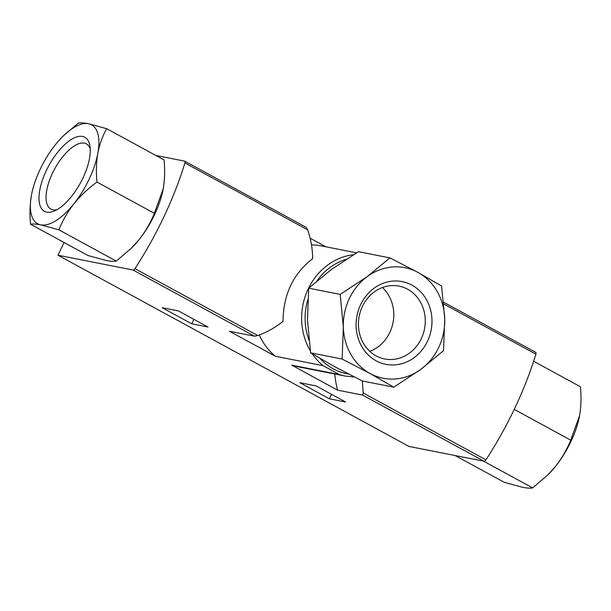 <?xml version="1.0" encoding="UTF-8"?>
<svg xmlns="http://www.w3.org/2000/svg" width="611" height="611" viewBox="0 0 611 611"><rect width="100%" height="100%" fill="white"/><g stroke="black" fill="none" stroke-linecap="round" stroke-linejoin="round"><path stroke-width="0.92" d="M389.925 257.895L358.443 251.686L331.383 269.504L308.708 288.186L307.478 320.072L310.632 352.83L334.263 366.463L362.285 380.966L393.767 387.183L370.136 373.542L342.114 359.039L343.344 327.152L340.197 294.403L367.249 276.584L389.925 257.895L417.947 272.399L441.577 286.04L444.732 318.789L443.502 350.676L420.826 369.365L393.767 387.183M163.343 188.089A56.342 24.081 118.6 0 1 163.213 188.807C164.756 179.672 165.046 170.057 164.084 159.945L106.696 128.684C102.556 136.009 99.601 144.181 97.836 153.193C96.294 162.327 96.003 171.943 96.966 182.055C88.198 188.463 80.515 195.703 73.931 203.761C67.577 211.948 62.559 220.632 58.885 229.828L40.723 224.856C36.003 223.962 32.612 223.756 30.55 224.237C29.588 214.133 29.878 204.509 31.421 195.375A56.342 24.081 118.6 0 1 31.841 193.252A56.342 24.081 118.6 0 1 55.326 144.807A56.342 24.081 118.6 0 1 62.788 136.444A56.342 24.081 118.6 0 1 88.534 123.712L106.696 128.684M30.55 224.237L87.938 255.497L106.1 260.469C110.828 261.363 114.219 261.569 116.273 261.088L131.243 248.326L139.308 239.382C145.662 231.195 150.68 222.511 154.354 213.315L163.213 188.807A56.342 24.081 118.6 0 1 162.801 190.93A56.342 24.081 118.6 0 1 139.308 239.382A56.342 24.081 118.6 0 1 131.854 247.738A56.342 24.081 118.6 0 1 131.014 248.555M339.464 374.581L291.707 365.157A61.543 55.15 -78.8 0 0 297.358 366.631L345.123 376.055A61.543 55.15 -78.8 0 1 339.464 374.581L323.12 365.684L275.362 356.259A61.543 55.15 -78.8 0 1 259.278 334.95M311.488 244.927A61.543 55.15 -78.8 0 1 321.187 245.866L356.534 252.839M275.362 356.259L229.446 331.246L254.52 336.195L257.72 335.531C266.931 332.231 275.362 327.504 283.023 321.348C283.267 294.647 293.143 273.751 312.649 258.674C312.565 248.807 310.907 239.199 307.677 229.835L184.912 162.954A190.708 81.507 118.6 0 1 134.947 268.657A2.597 1.115 118.6 0 1 133.106 270.054L58.014 255.238L64.04 242.483M345.627 402.007L316.032 385.892L299.802 382.685L329.39 398.807L345.627 402.007M535.58 352.333A2.597 1.115 118.6 0 1 535.725 352.379A2.597 1.115 118.6 0 1 535.893 354.159A190.708 81.507 118.6 0 1 485.936 459.854A2.597 1.115 118.6 0 1 484.095 461.252L408.996 446.435L58.014 255.238M291.707 365.157L337.616 390.169L362.682 395.118L363.163 392.972L362.354 380.981M207.984 327.03L178.397 310.907L162.159 307.707L191.755 323.83L207.984 327.03M155.843 155.454L184.598 161.128A2.597 1.115 118.6 0 1 184.736 161.182A2.597 1.115 118.6 0 1 184.912 162.954M325.831 246.783L310.128 238.221M307.677 229.835L306.164 227.33L184.736 161.182M334.805 374.016A86.686 77.673 101.2 0 0 337.616 390.169M329.39 398.807L331.513 394.324M191.755 323.83L193.87 319.339M455.157 455.546L504.304 482.316L522.466 487.288C527.186 488.181 530.577 488.388 532.639 487.906L547.609 475.144L555.674 466.193C562.028 458.013 567.039 449.329 570.712 440.134L579.579 415.625C581.114 406.491 581.405 396.875 580.45 386.763L533.64 361.261M483.5 461.137L532.639 487.906M514.233 409.362L570.712 440.134M579.579 415.625A56.342 24.081 118.6 0 1 579.159 417.748A56.342 24.081 118.6 0 1 555.674 466.193A56.342 24.081 118.6 0 1 548.212 474.556A56.342 24.081 118.6 0 1 547.38 475.373M63.811 135.451L78.361 123.094C80.423 122.612 83.814 122.819 88.534 123.712A56.342 24.081 118.6 0 1 97.836 153.193A56.342 24.081 118.6 0 1 73.931 203.761A56.342 24.081 118.6 0 1 40.723 224.856A56.342 24.081 118.6 0 1 31.421 195.375M154.354 213.315L96.966 182.055M116.273 261.088L58.885 229.828M82.516 136.444A42.167 18.017 118.6 0 1 89.886 145.731A42.167 18.017 118.6 0 1 80.453 182.903A42.167 18.017 118.6 0 1 54.333 210.986A42.167 18.017 118.6 0 1 43.366 177.48A42.167 18.017 118.6 0 1 82.516 136.444M310.632 352.83L342.114 359.039M308.708 288.186L340.197 294.403M417.947 272.399A56.342 50.492 101.2 0 0 367.249 276.584A56.342 50.492 101.2 0 0 343.344 327.152A56.342 50.492 101.2 0 0 370.136 373.542A56.342 50.492 101.2 0 0 420.826 369.365A56.342 50.492 101.2 0 0 444.732 318.789A56.342 50.492 101.2 0 0 417.947 272.399M427.517 341.205A42.167 37.783 -78.8 0 1 361.811 346.628A42.167 37.783 -78.8 0 1 392.797 281.083A42.167 37.783 -78.8 0 1 427.517 341.205M57.098 209.604A37.126 15.871 118.6 0 1 50.866 209.069A37.126 15.871 118.6 0 1 53.539 171.057A37.126 15.871 118.6 0 1 84.379 143.142A37.126 15.871 118.6 0 1 86.388 143.86A37.126 15.871 118.6 0 1 90.222 148.801M421.323 338.593A37.126 33.269 -78.8 0 1 384.655 358.963A37.126 33.269 -78.8 0 1 359.207 316.101A37.126 33.269 -78.8 0 1 399.036 286.116A37.126 33.269 -78.8 0 1 407.598 289.217A37.126 33.269 -78.8 0 1 421.323 338.593M382.402 287.521A37.126 33.269 -78.8 0 1 393.003 322.768A37.126 33.269 -78.8 0 1 369.808 351.34M323.12 365.684A61.543 55.15 -78.8 0 1 312.267 353.822M310.319 350.76A61.543 55.15 -78.8 0 1 353.517 254.688M348.606 374.054A58.946 52.821 -78.8 0 1 320.011 358.428M308.929 340.029A58.946 52.821 -78.8 0 1 307.791 299.81M316.842 280.999A58.946 52.821 -78.8 0 1 346.307 259.255M254.52 336.195L133.106 270.054M484.095 461.252L362.682 395.118M257.72 335.531L134.947 268.657M485.936 459.854L363.163 392.972M535.893 354.159L443.807 303.995M131.854 247.738L131.25 248.333M345.123 376.055L354.372 376.995M535.725 352.379L443.639 302.216M548.212 474.556L547.616 475.144M62.788 136.444L63.384 135.848"/></g></svg>
